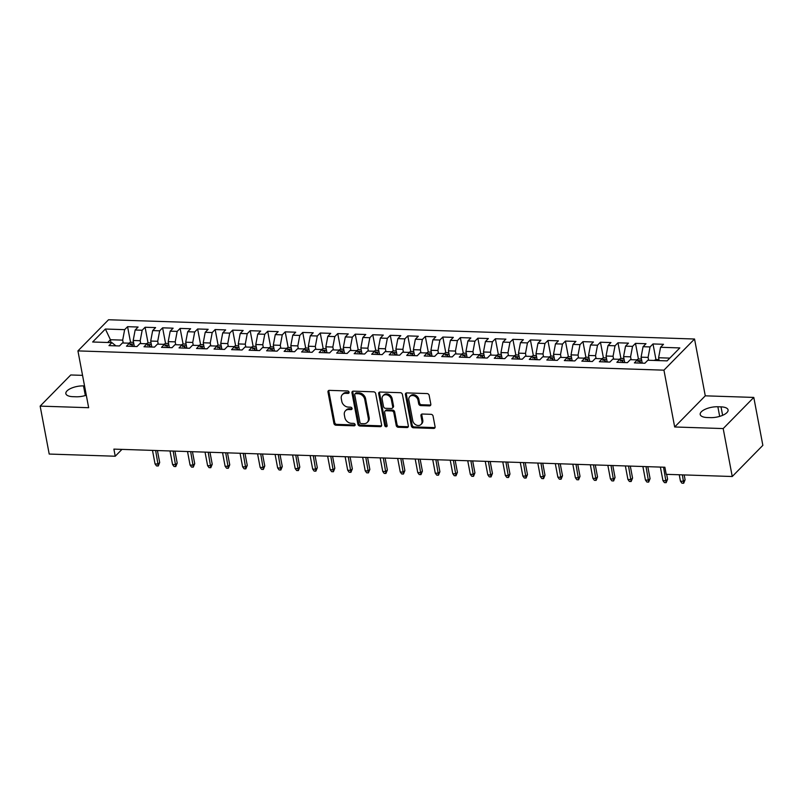 <?xml version="1.0" encoding="UTF-8"?>
<svg xmlns="http://www.w3.org/2000/svg" width="803" height="803" viewBox="0 0 803 803"><rect width="100%" height="100%" fill="white"/><g stroke="black" fill="none" stroke-linecap="round" stroke-linejoin="round"><path stroke-width="1.2" d="M349.074 392.225A1.355 1.084 -135.5 0 0 347.639 390.971L329.381 390.368A1.927 1.546 -135.5 0 0 327.985 392.055L333.918 423.422A1.927 1.546 -135.5 0 0 335.965 425.219L354.223 425.821A1.355 1.084 -135.5 0 0 353.762 423.382L351.403 423.301A6.173 4.938 -135.5 0 1 344.848 417.55L344.357 414.93A6.173 4.938 -135.5 0 1 345.451 410.785A6.173 4.938 -135.5 0 1 348.803 409.54L351.162 409.61A1.355 1.084 -135.5 0 0 350.7 407.171L348.341 407.101A6.173 4.938 -135.5 0 1 341.787 401.339L341.295 398.73A6.173 4.938 -135.5 0 1 342.389 394.574A6.173 4.938 -135.5 0 1 345.742 393.329L348.101 393.41A1.355 1.084 -135.5 0 0 349.074 392.225M429.424 405.866A1.927 1.546 -135.5 0 0 430.82 404.18L429.153 395.377A1.927 1.546 -135.5 0 0 427.106 393.58L406.82 392.908A1.927 1.546 -135.5 0 0 405.435 394.594L411.357 425.971A1.927 1.546 -135.5 0 0 413.404 427.768L433.69 428.431A1.927 1.546 -135.5 0 0 435.085 426.744L433.078 416.115A1.927 1.546 -135.5 0 0 431.02 414.318L422.348 414.027A1.927 1.546 -135.5 0 0 420.953 415.713L421.946 420.993A5.159 4.125 -135.5 0 1 421.033 424.456A5.159 4.125 -135.5 0 1 416.245 425.018A5.159 4.125 -135.5 0 1 412.752 420.692L408.847 400.035A5.159 4.125 -135.5 0 1 409.771 396.572A5.159 4.125 -135.5 0 1 414.559 396.009A5.159 4.125 -135.5 0 1 418.052 400.336L418.694 403.779A1.927 1.546 -135.5 0 0 420.742 405.575L429.424 405.866L430.257 405.023A1.927 1.546 -135.5 0 0 430.779 404.953M723.192 428.571L753.796 397.425L705.275 395.829L674.671 426.975L723.192 428.571L732.246 476.51L666.219 474.332L664.874 467.236L113.896 449.118L115.23 456.224L121.956 449.389M674.671 426.975L663.94 370.163L77.931 350.901L108.535 319.755L694.545 339.017L663.94 370.163M82.548 375.352L70.754 374.971L40.15 406.117L88.661 407.713L77.931 350.901M40.15 406.117L49.204 454.056L115.23 456.224M375.694 393.621A1.927 1.546 -135.5 0 0 373.646 391.824L353.36 391.151A1.927 1.546 -135.5 0 0 351.965 392.838L357.897 424.205A1.927 1.546 -135.5 0 0 359.945 426.012L380.231 426.674A1.927 1.546 -135.5 0 0 381.616 424.988L375.694 393.621M380.09 392.035L400.376 392.697A1.927 1.546 -135.5 0 1 402.423 394.504L408.346 425.871A1.927 1.546 -135.5 0 1 406.96 427.557L398.278 427.266A1.927 1.546 -135.5 0 1 396.23 425.47L393.831 412.752A1.927 1.546 -135.5 0 0 391.774 410.945L386.022 410.755A1.927 1.546 -135.5 0 0 384.627 412.441L387.136 425.69A1.355 1.084 -135.5 0 1 384.727 425.61L378.695 393.721A1.927 1.546 -135.5 0 1 380.09 392.035M130.538 342.299L127.577 326.68L124.646 329.662L105.384 329.029L92.646 341.998L111.908 342.63L108.967 345.621L119.476 345.963L122.417 342.971L129.424 343.202L126.483 346.193L136.992 346.545L139.933 343.554L146.939 343.784L143.998 346.776L154.507 347.117L157.438 344.126L164.444 344.357L161.513 347.348L172.023 347.689L174.954 344.708L181.96 344.929L179.029 347.92L189.538 348.271L192.469 345.28L199.475 345.511L196.534 348.502L207.044 348.843L209.984 345.852L216.991 346.083L214.05 349.074L224.559 349.415L227.5 346.434L234.506 346.665L231.565 349.646L242.074 349.998L245.015 347.006L252.022 347.237L249.081 350.228L259.59 350.57L262.521 347.579L269.527 347.809L266.596 350.801L277.105 351.142L280.036 348.161L287.042 348.392L284.111 351.373L294.621 351.724L297.552 348.733L304.558 348.964L301.617 351.955L312.126 352.296L315.067 349.305L322.073 349.536L319.132 352.527L329.642 352.878L332.583 349.887L339.589 350.118L336.648 353.099L347.157 353.45L350.098 350.459L357.104 350.69L354.163 353.681L364.672 354.023L367.603 351.031L374.61 351.262L371.679 354.253L382.188 354.605L385.119 351.614L392.125 351.844L389.194 354.836L399.703 355.177L402.634 352.186L409.64 352.417L406.699 355.408L417.209 355.749L420.15 352.768L427.156 352.989L424.215 355.98L434.724 356.331L437.665 353.34L444.671 353.571L441.73 356.562L452.24 356.903L455.181 353.912L462.187 354.143L459.246 357.134L469.755 357.476L472.686 354.494L479.692 354.725L476.761 357.706L487.27 358.058L490.201 355.067L497.208 355.297L494.277 358.289L504.786 358.63L507.717 355.639L514.723 355.87L511.782 358.861L522.291 359.202L525.232 356.221L532.238 356.452L529.297 359.433L539.807 359.784L542.748 356.793L549.754 357.024L546.813 360.015L557.322 360.356L560.263 357.365L567.269 357.596L564.328 360.587L574.838 360.928L577.769 357.947L584.775 358.178L581.844 361.159L592.353 361.511L595.284 358.519L602.29 358.75L599.359 361.741L609.868 362.083L612.799 359.092L619.806 359.322L616.865 362.314L627.374 362.665L630.315 359.674L637.321 359.905L634.38 362.896L644.889 363.237L647.83 360.246L667.092 360.878L679.83 347.92L660.568 347.277L658.601 357.747L659.143 360.617M127.577 326.68L138.086 327.022L135.155 330.013L142.161 330.244L140.194 340.713L140.736 343.574M148.043 342.881L145.092 327.253L142.161 330.244M145.092 327.253L155.601 327.594L152.67 330.585L159.677 330.816L157.709 341.285L158.251 344.156M165.559 343.453L162.607 327.825L159.677 330.816M162.607 327.825L173.117 328.176L170.186 331.167L177.182 331.388L175.215 341.857L175.757 344.728M183.074 344.025L180.123 328.407L177.182 331.388M180.123 328.407L190.632 328.748L187.691 331.739L194.697 331.97L192.73 342.439L193.272 345.31M200.589 344.607L197.638 328.979L194.697 331.97M197.638 328.979L208.148 329.32L205.207 332.312L212.213 332.542L210.245 343.011L210.787 345.882M218.105 345.18L215.154 329.551L212.213 332.542M215.154 329.551L225.663 329.903L222.722 332.894L229.728 333.125L227.761 343.594L228.303 346.454M235.62 345.762L232.659 330.133L229.728 333.125M232.659 330.133L243.168 330.475L240.238 333.466L247.244 333.697L245.276 344.166L245.818 347.037M253.126 346.334L250.175 330.706L247.244 333.697M250.175 330.706L260.684 331.057L257.753 334.038L264.759 334.269L262.792 344.738L263.334 347.609M270.641 346.906L267.69 331.278L264.759 334.269M267.69 331.278L278.199 331.629L275.268 334.62L282.265 334.851L280.297 345.32L280.839 348.181M288.157 347.488L285.206 331.86L282.265 334.851M285.206 331.86L295.715 332.201L292.774 335.192L299.78 335.423L297.813 345.892L298.355 348.763M305.672 348.06L302.721 332.432L299.78 335.423M302.721 332.432L313.23 332.783L310.289 335.764L317.295 335.995L315.328 346.464L315.87 349.335M323.187 348.632L320.236 333.014L317.295 335.995M320.236 333.014L330.746 333.355L327.805 336.347L334.811 336.577L332.844 347.047L333.386 349.907M340.703 349.215L337.752 333.586L334.811 336.577M337.752 333.586L348.251 333.928L345.32 336.919L352.326 337.15L350.359 347.619L350.901 350.489M358.208 349.787L355.257 334.158L352.326 337.15M355.257 334.158L365.766 334.51L362.836 337.491L369.842 337.722L367.874 348.191L368.416 351.062M375.724 350.359L372.773 334.741L369.842 337.722M372.773 334.741L383.282 335.082L380.351 338.073L387.347 338.304L385.38 348.773L385.922 351.634M393.239 350.941L390.288 335.313L387.347 338.304M390.288 335.313L400.797 335.654L397.856 338.645L404.863 338.876L402.895 349.345L403.437 352.216M410.755 351.513L407.804 335.885L404.863 338.876M407.804 335.885L418.313 336.236L415.372 339.217L422.378 339.448L420.411 349.917L420.953 352.788M428.27 352.085L425.319 336.467L422.378 339.448M425.319 336.467L435.828 336.808L432.887 339.799L439.893 340.03L437.926 350.499L438.468 353.37M445.785 352.668L442.834 337.039L439.893 340.03M442.834 337.039L453.334 337.38L450.403 340.372L457.409 340.602L455.442 351.072L455.984 353.942M463.291 353.24L460.34 337.611L457.409 340.602M460.34 337.611L470.849 337.963L467.918 340.954L474.924 341.185L472.957 351.654L473.499 354.514M480.806 353.822L477.855 338.193L474.924 341.185M477.855 338.193L488.365 338.535L485.434 341.526L492.43 341.757L490.472 352.226L491.004 355.097M498.322 354.394L495.371 338.766L492.43 341.757M495.371 338.766L505.88 339.117L502.939 342.098L509.945 342.329L507.978 352.798L508.52 355.669M515.837 354.966L512.886 339.338L509.945 342.329M512.886 339.338L523.395 339.689L520.454 342.68L527.461 342.911L525.493 353.38L526.035 356.241M533.353 355.548L530.402 339.92L527.461 342.911M530.402 339.92L540.911 340.261L537.97 343.252L544.976 343.483L543.009 353.952L543.551 356.823M550.868 356.12L547.917 340.492L544.976 343.483M547.917 340.492L558.416 340.843L555.485 343.825L562.491 344.055L560.524 354.524L561.066 357.395M568.373 356.693L565.422 341.074L562.491 344.055M565.422 341.074L575.932 341.416L573.001 344.407L580.007 344.638L578.04 355.107L578.582 357.967M585.889 357.275L582.938 341.646L580.007 344.638M582.938 341.646L593.447 341.988L590.516 344.979L597.512 345.21L595.555 355.679L596.087 358.55M603.404 357.847L600.453 342.219L597.512 345.21M600.453 342.219L610.963 342.57L608.022 345.551L615.028 345.782L613.06 356.251L613.602 359.122M620.92 358.419L617.969 342.801L615.028 345.782M617.969 342.801L628.478 343.142L625.537 346.133L632.543 346.364L630.576 356.833L631.118 359.694M638.435 359.001L635.484 343.373L632.543 346.364M635.484 343.373L645.993 343.714L643.052 346.705L650.059 346.936L648.091 357.405L648.633 360.276M655.951 359.573L653 343.945L650.059 346.936M653 343.945L663.499 344.296L660.568 347.277M637.321 359.905L641.326 363.117M669.802 358.118L658.601 357.747M619.806 359.322L623.811 362.544M648.091 357.405L641.085 357.174L642.219 363.147M643.052 346.705L641.085 357.174M602.29 358.75L606.295 361.972M630.576 356.833L623.57 356.602L624.704 362.575M625.537 346.133L623.57 356.602M584.775 358.178L588.79 361.39M613.06 356.251L606.054 356.02L607.188 361.992M608.022 345.551L606.054 356.02M567.269 357.596L571.274 360.818M595.555 355.679L588.549 355.448L589.673 361.42M590.516 344.979L588.549 355.448M549.754 357.024L553.759 360.236M578.04 355.107L571.033 354.876L572.158 360.848M573.001 344.407L571.033 354.876M532.238 356.452L536.243 359.664M560.524 354.524L553.518 354.294L554.642 360.266M555.485 343.825L553.518 354.294M514.723 355.87L518.728 359.092M543.009 353.952L536.002 353.721L537.127 359.694M537.97 343.252L536.002 353.721M497.208 355.297L501.213 358.509M525.493 353.38L518.487 353.149L519.621 359.122M520.454 342.68L518.487 353.149M479.692 354.725L483.707 357.937M507.978 352.798L500.972 352.567L502.106 358.539M502.939 342.098L500.972 352.567M462.187 354.143L466.192 357.365M490.472 352.226L483.466 351.995L484.59 357.967M485.434 341.526L483.466 351.995M444.671 353.571L448.676 356.783M472.957 351.654L465.951 351.423L467.075 357.395M467.918 340.954L465.951 351.423M427.156 352.989L431.161 356.211M455.442 351.072L448.435 350.841L449.56 356.813M450.403 340.372L448.435 350.841M409.64 352.417L413.645 355.639M437.926 350.499L430.92 350.269L432.044 356.241M432.887 339.799L430.92 350.269M392.125 351.844L396.13 355.056M420.411 349.917L413.404 349.686L414.539 355.669M415.372 339.217L413.404 349.686M374.61 351.262L378.625 354.484M402.895 349.345L395.889 349.114L397.023 355.087M397.856 338.645L395.889 349.114M357.104 350.69L361.109 353.912M385.38 348.773L378.384 348.542L379.508 354.514M380.351 338.073L378.384 348.542M339.589 350.118L343.594 353.33M367.874 348.191L360.868 347.96L361.992 353.932M362.836 337.491L360.868 347.96M322.073 349.536L326.078 352.758M350.359 347.619L343.353 347.388L344.477 353.36M345.32 336.919L343.353 347.388M304.558 348.964L308.563 352.176M332.844 347.047L325.837 346.816L326.962 352.788M327.805 336.347L325.837 346.816M287.042 348.392L291.047 351.604M315.328 346.464L308.322 346.234L309.456 352.206M310.289 335.764L308.322 346.234M269.527 347.809L273.542 351.031M297.813 345.892L290.806 345.661L291.941 351.634M292.774 335.192L290.806 345.661M252.022 347.237L256.027 350.449M280.297 345.32L273.301 345.089L274.425 351.062M275.268 334.62L273.301 345.089M234.506 346.665L238.511 349.877M262.792 344.738L255.786 344.507L256.91 350.479M257.753 334.038L255.786 344.507M216.991 346.083L220.996 349.305M245.276 344.166L238.27 343.935L239.394 349.907M240.238 333.466L238.27 343.935M199.475 345.511L203.48 348.723M227.761 343.594L220.755 343.363L221.879 349.335M222.722 332.894L220.755 343.363M181.96 344.929L185.965 348.151M210.245 343.011L203.239 342.781L204.374 348.753M205.207 332.312L203.239 342.781M164.444 344.357L168.459 347.579M192.73 342.439L185.724 342.208L186.858 348.181M187.691 331.739L185.724 342.208M146.939 343.784L150.944 346.996M175.215 341.857L168.218 341.636L169.343 347.609M170.186 331.167L168.218 341.636M129.424 343.202L133.428 346.424M157.709 341.285L150.703 341.054L151.827 347.026M152.67 330.585L150.703 341.054M111.908 342.63L115.913 345.852M140.194 340.713L133.188 340.482L134.312 346.454M135.155 330.013L133.188 340.482M732.246 476.51L762.85 445.354L753.796 397.425M705.275 395.829L694.545 339.017M110.965 342.6L110.423 339.729L107.702 342.49M124.646 329.662L122.678 340.131L123.22 343.001M122.678 340.131L110.423 339.729L105.384 329.029M84.546 385.932L83.512 385.902A12.577 4.959 -10.7 0 0 65.856 393.631A12.577 4.959 -10.7 0 0 72.922 396.682L76.084 396.782A12.577 4.959 -10.7 0 0 86.302 395.227M710.424 417.63A12.577 4.959 -10.7 0 0 728.08 409.911A12.577 4.959 -10.7 0 0 721.014 406.86L717.862 406.76A12.577 4.959 -10.7 0 0 700.206 414.478A12.577 4.959 -10.7 0 0 707.272 417.53L710.424 417.63M349.094 392.557A1.355 1.084 -135.5 0 1 348.934 392.567L346.565 392.486A6.173 4.938 -135.5 0 0 343.212 393.741L342.389 394.574M345.451 410.785L346.274 409.942A6.173 4.938 -135.5 0 1 349.626 408.697L351.995 408.767A1.355 1.084 -135.5 0 0 352.156 408.767M328.849 390.439A1.927 1.546 -135.5 0 0 328.818 391.212L334.741 422.579A1.927 1.546 -135.5 0 0 336.788 424.375L355.056 424.978A1.355 1.084 -135.5 0 0 355.217 424.968M352.828 391.232A1.927 1.546 -135.5 0 0 352.798 391.994L358.72 423.372A1.927 1.546 -135.5 0 0 360.768 425.168L381.054 425.831A1.927 1.546 -135.5 0 0 381.586 425.761M355.709 393.661A1.355 1.084 -135.5 0 0 354.735 394.835L359.935 422.368A1.355 1.084 -135.5 0 0 361.37 423.633L363.869 423.713A6.173 4.938 -135.5 0 0 367.212 422.468A6.173 4.938 -135.5 0 0 368.316 418.313L364.753 399.492A6.173 4.938 -135.5 0 0 358.198 393.741L355.709 393.661L356.532 392.818A1.355 1.084 -135.5 0 0 355.799 393.089L354.976 393.932M367.212 422.468L368.045 421.625A6.173 4.938 -135.5 0 0 369.139 417.48L368.316 418.313M356.532 392.818L359.031 392.898A6.173 4.938 -135.5 0 1 365.586 398.659L369.139 417.48M384.968 411.146L385.801 410.313A1.927 1.546 -135.5 0 1 386.845 409.921L392.607 410.102A1.927 1.546 -135.5 0 1 394.654 411.909L397.053 424.626A1.927 1.546 -135.5 0 0 399.101 426.423L407.783 426.714A1.927 1.546 -135.5 0 0 408.315 426.644M379.558 392.105A1.927 1.546 -135.5 0 0 379.528 392.878L385.55 424.767A1.355 1.084 -135.5 0 0 387.146 426.022M391.332 399.543A5.159 4.125 -135.5 0 0 387.839 395.217A5.159 4.125 -135.5 0 0 383.051 395.779A5.159 4.125 -135.5 0 0 382.138 399.242L383.513 406.519A1.927 1.546 -135.5 0 0 385.56 408.315L391.322 408.506A1.927 1.546 -135.5 0 0 392.707 406.82L391.332 399.543L392.155 398.71A5.159 4.125 -135.5 0 0 388.662 394.373A5.159 4.125 -135.5 0 0 383.884 394.935L383.051 395.779M392.366 408.115L393.189 407.282A1.927 1.546 -135.5 0 0 393.53 405.977L392.707 406.82M392.155 398.71L393.53 405.977M409.771 396.572L410.594 395.728A5.159 4.125 -135.5 0 1 415.382 395.166A5.159 4.125 -135.5 0 1 418.875 399.492L419.527 402.935A1.927 1.546 -135.5 0 0 421.575 404.742L430.257 405.023M421.033 424.456L421.856 423.613A5.159 4.125 -135.5 0 0 422.779 420.15L421.946 420.993M421.816 414.107A1.927 1.546 -135.5 0 0 421.786 414.88L422.779 420.15M406.288 392.988A1.927 1.546 -135.5 0 0 406.258 393.761L412.19 425.128A1.927 1.546 -135.5 0 0 414.238 426.925L434.523 427.587A1.927 1.546 -135.5 0 0 435.045 427.517M133.539 342.359L130.618 342.259L128.691 343.182M131.923 345.22A5.209 2.359 -88.1 0 1 132.063 344.919L132.154 344.527M132.063 344.919C131.953 343.955 131.25 343.935 129.966 344.848M159.687 462.518L158.271 465.981L156.515 465.921L155.049 463.923L158.201 464.034L159.687 462.518L157.428 450.553M158.271 465.981L155.641 450.493M155.049 463.923L152.49 450.393M151.054 342.931L148.133 342.841L146.206 343.754M149.438 345.792A5.209 2.359 -88.1 0 1 149.579 345.491L149.659 345.109M149.579 345.491C149.458 344.527 148.766 344.507 147.481 345.42M177.202 463.09L175.787 466.553L174.03 466.493L172.565 464.505L175.716 464.606L177.202 463.09L174.944 451.125M175.787 466.553L173.157 451.065M172.565 464.505L170.005 450.965M168.57 343.503L165.649 343.413L163.722 344.336M166.954 346.364A5.209 2.359 -88.1 0 1 167.094 346.063L167.175 345.681M167.094 346.063C166.974 345.109 166.281 345.079 164.996 346.003M194.717 463.662L193.292 467.135L191.546 467.075L190.08 465.078L193.232 465.178L194.717 463.662L192.459 451.708M193.292 467.135L190.672 451.647M190.08 465.078L187.521 451.537M186.085 344.085L183.164 343.985L181.237 344.909M184.469 346.946A5.209 2.359 -88.1 0 1 184.61 346.645L184.69 346.254M184.61 346.645C184.489 345.681 183.787 345.661 182.502 346.575M212.233 464.244L210.808 467.707L209.061 467.647L207.596 465.65L210.747 465.76L212.233 464.244L209.974 452.28M210.808 467.707L208.188 452.219M207.596 465.65L205.036 452.119M203.601 344.658L200.68 344.567L198.742 345.481M201.975 347.518A5.209 2.359 -88.1 0 1 202.125 347.217L202.205 346.836M202.125 347.217C202.005 346.254 201.302 346.234 200.017 347.147M229.748 464.817L228.323 468.279L226.576 468.219L225.101 466.232L228.253 466.332L229.748 464.817L227.49 452.852M228.323 468.279L225.703 452.802M225.101 466.232L222.551 452.691M221.106 345.24L218.195 345.139L216.258 346.063M219.49 348.09A5.209 2.359 -88.1 0 1 219.631 347.799L219.721 347.408M219.631 347.799C219.52 346.836 218.817 346.806 217.533 347.729M247.264 465.399L245.838 468.862L244.082 468.801L242.616 466.804L245.768 466.904L247.264 465.399L244.995 453.434M245.838 468.862L243.209 453.374M242.616 466.804L240.057 453.273M238.621 345.812L235.701 345.712L233.773 346.635M237.005 348.673A5.209 2.359 -88.1 0 1 237.146 348.372L237.236 347.98M237.146 348.372C237.036 347.408 236.333 347.388 235.048 348.301M264.769 465.971L263.354 469.434L261.597 469.374L260.132 467.386L263.284 467.487L264.769 465.971L262.511 454.006M263.354 469.434L260.724 453.946M260.132 467.386L257.572 453.846M256.137 346.384L253.216 346.294L251.289 347.217M254.521 349.245A5.209 2.359 -88.1 0 1 254.661 348.944L254.742 348.562M254.661 348.944C254.541 347.98 253.848 347.96 252.564 348.873M282.285 466.543L280.869 470.006L279.113 469.956L277.647 467.958L280.799 468.059L282.285 466.543L280.026 454.578M280.869 470.006L278.239 454.528M277.647 467.958L275.088 454.418M273.652 346.966L270.731 346.866L268.804 347.789M272.036 349.827A5.209 2.359 -88.1 0 1 272.177 349.526L272.257 349.134M272.177 349.526C272.056 348.562 271.364 348.532 270.079 349.456M299.8 467.125L298.375 470.588L296.628 470.528L295.163 468.53L298.314 468.641L299.8 467.125L297.542 455.16M298.375 470.588L295.755 455.1M295.163 468.53L292.603 455M291.168 347.538L288.247 347.438L286.32 348.361M289.552 350.399A5.209 2.359 -88.1 0 1 289.692 350.098L289.773 349.706M289.692 350.098C289.572 349.134 288.869 349.114 287.584 350.028M317.315 467.697L315.89 471.16L314.144 471.1L312.678 469.113L315.83 469.213L317.315 467.697L315.057 455.733M315.89 471.16L313.27 455.672M312.678 469.113L310.119 455.572M308.683 348.111L305.762 348.02L303.825 348.944M307.057 350.971A5.209 2.359 -88.1 0 1 307.208 350.67L307.288 350.289M307.208 350.67C307.087 349.706 306.385 349.686 305.1 350.6M334.831 468.269L333.406 471.732L331.659 471.682L330.184 469.685L333.335 469.785L334.831 468.269L332.572 456.315M333.406 471.732L330.786 456.255M330.184 469.685L327.634 456.144M326.189 348.693L323.278 348.592L321.341 349.516M324.573 351.553A5.209 2.359 -88.1 0 1 324.713 351.252L324.803 350.861M324.713 351.252C324.603 350.289 323.9 350.269 322.615 351.182M352.346 468.852L350.921 472.315L349.164 472.254L347.699 470.257L350.851 470.367L352.346 468.852L350.078 456.887M350.921 472.315L348.291 456.827M347.699 470.257L345.139 456.726M343.704 349.265L340.783 349.164L338.856 350.088M342.088 352.126A5.209 2.359 -88.1 0 1 342.229 351.824L342.319 351.433M342.229 351.824C342.118 350.861 341.416 350.841 340.131 351.754M369.852 469.424L368.436 472.887L366.68 472.826L365.214 470.839L368.366 470.939L369.852 469.424L367.593 457.459M368.436 472.887L365.807 457.399M365.214 470.839L362.655 457.298M361.22 349.837L358.299 349.747L356.371 350.67M359.603 352.698A5.209 2.359 -88.1 0 1 359.744 352.397L359.824 352.015M359.744 352.397C359.624 351.443 358.931 351.413 357.646 352.336M387.367 469.996L385.952 473.459L384.195 473.409L382.73 471.411L385.882 471.512L387.367 469.996L385.109 458.041M385.952 473.459L383.322 457.981M382.73 471.411L380.17 457.871M378.735 350.419L375.814 350.319L373.887 351.242M377.119 353.28A5.209 2.359 -88.1 0 1 377.259 352.979L377.34 352.587M377.259 352.979C377.139 352.015 376.446 351.995 375.162 352.908M404.883 470.578L403.457 474.041L401.711 473.981L400.245 471.983L403.397 472.094L404.883 470.578L402.624 458.613M403.457 474.041L400.838 458.553M400.245 471.983L397.686 458.453M396.25 350.991L393.329 350.901L391.402 351.814M394.634 353.852A5.209 2.359 -88.1 0 1 394.775 353.551L394.855 353.169M394.775 353.551C394.654 352.587 393.952 352.567 392.667 353.481M422.398 471.15L420.973 474.613L419.226 474.553L417.761 472.565L420.913 472.666L422.398 471.15L420.14 459.186M420.973 474.613L418.353 459.125M417.761 472.565L415.201 459.025M413.766 351.563L410.845 351.473L408.908 352.397M412.14 354.424A5.209 2.359 -88.1 0 1 412.29 354.123L412.371 353.742M412.29 354.123C412.17 353.169 411.467 353.139 410.182 354.063M439.914 471.722L438.488 475.195L436.742 475.135L435.266 473.138L438.418 473.238L439.914 471.722L437.655 459.768M438.488 475.195L435.868 459.707M435.266 473.138L432.717 459.597M431.271 352.146L428.36 352.045L426.423 352.969M429.655 355.006A5.209 2.359 -88.1 0 1 429.796 354.705L429.886 354.314M429.796 354.705C429.685 353.742 428.983 353.721 427.698 354.635M457.429 472.305L456.004 475.767L454.247 475.707L452.782 473.71L455.933 473.82L457.429 472.305L455.16 460.34M456.004 475.767L453.374 460.28M452.782 473.71L450.222 460.179M448.787 352.718L445.866 352.627L443.939 353.541M447.171 355.578A5.209 2.359 -88.1 0 1 447.311 355.277L447.401 354.896M447.311 355.277C447.201 354.314 446.498 354.294 445.213 355.207M474.934 472.877L473.519 476.34L471.762 476.279L470.297 474.292L473.449 474.392L474.934 472.877L472.676 460.912M473.519 476.34L470.889 460.862M470.297 474.292L467.737 460.751M466.302 353.3L463.381 353.2L461.454 354.123M464.686 356.151A5.209 2.359 -88.1 0 1 464.827 355.859L464.907 355.468M464.827 355.859C464.706 354.896 464.014 354.866 462.729 355.789M492.45 473.459L491.034 476.922L489.278 476.862L487.812 474.864L490.964 474.964L492.45 473.459L490.191 461.494M491.034 476.922L488.405 461.434M487.812 474.864L485.253 461.334M483.818 353.872L480.897 353.772L478.969 354.695M482.201 356.733A5.209 2.359 -88.1 0 1 482.342 356.432L482.422 356.04M482.342 356.432C482.222 355.468 481.529 355.448 480.244 356.361M509.965 474.031L508.54 477.494L506.793 477.434L505.328 475.446L508.48 475.547L509.965 474.031L507.707 462.066M508.54 477.494L505.92 462.006M505.328 475.446L502.768 461.906M501.333 354.444L498.412 354.354L496.485 355.277M499.717 357.305A5.209 2.359 -88.1 0 1 499.857 357.004L499.938 356.622M499.857 357.004C499.737 356.04 499.034 356.02 497.75 356.933M527.481 474.603L526.055 478.066L524.309 478.016L522.843 476.018L525.995 476.119L527.481 474.603L525.222 462.638M526.055 478.066L523.436 462.588M522.843 476.018L520.284 462.478M518.848 355.026L515.928 354.926L513.99 355.849M517.222 357.887A5.209 2.359 -88.1 0 1 517.373 357.586L517.453 357.194M517.373 357.586C517.252 356.622 516.55 356.592 515.265 357.516M544.996 475.185L543.571 478.648L541.824 478.588L540.349 476.591L543.501 476.701L544.996 475.185L542.738 463.221M543.571 478.648L540.951 463.16M540.349 476.591L537.799 463.06M536.354 355.599L533.443 355.498L531.506 356.422M534.738 358.459A5.209 2.359 -88.1 0 1 534.888 358.158L534.969 357.767M534.888 358.158C534.768 357.194 534.065 357.174 532.78 358.088M562.512 475.757L561.086 479.22L559.33 479.16L557.864 477.173L561.016 477.273L562.512 475.757L560.243 463.793M561.086 479.22L558.456 463.732M557.864 477.173L555.305 463.632M553.869 356.171L550.948 356.08L549.021 357.004M552.253 359.031A5.209 2.359 -88.1 0 1 552.394 358.73L552.484 358.349M552.394 358.73C552.283 357.767 551.581 357.747 550.296 358.66M580.017 476.33L578.602 479.792L576.845 479.742L575.38 477.745L578.531 477.845L580.017 476.33L577.759 464.365M578.602 479.792L575.972 464.315M575.38 477.745L572.82 464.204M571.385 356.753L568.464 356.652L566.537 357.576M569.769 359.614A5.209 2.359 -88.1 0 1 569.909 359.312L569.989 358.921M569.909 359.312C569.789 358.349 569.096 358.329 567.811 359.242M597.532 476.912L596.117 480.375L594.361 480.314L592.895 478.317L596.047 478.427L597.532 476.912L595.274 464.947M596.117 480.375L593.487 464.887M592.895 478.317L590.335 464.786M588.9 357.325L585.979 357.225L584.052 358.148M587.284 360.186A5.209 2.359 -88.1 0 1 587.425 359.885L587.505 359.493M587.425 359.885C587.304 358.921 586.612 358.901 585.327 359.814M615.048 477.484L613.622 480.947L611.876 480.887L610.41 478.899L613.562 479L615.048 477.484L612.789 465.519M613.622 480.947L611.003 465.459M610.41 478.899L607.851 465.359M606.416 357.897L603.495 357.807L601.567 358.73M604.8 360.758A5.209 2.359 -88.1 0 1 604.94 360.457L605.02 360.075M604.94 360.457C604.82 359.503 604.117 359.473 602.832 360.396M632.563 478.056L631.138 481.519L629.391 481.469L627.926 479.471L631.078 479.572L632.563 478.056L630.305 466.101M631.138 481.519L628.518 466.041M627.926 479.471L625.366 465.931M623.931 358.479L621.01 358.379L619.073 359.302M622.305 361.34A5.209 2.359 -88.1 0 1 622.455 361.039L622.536 360.647M622.455 361.039C622.335 360.075 621.632 360.055 620.348 360.969M650.079 478.638L648.653 482.101L646.907 482.041L645.431 480.043L648.583 480.154L650.079 478.638L647.82 466.673M648.653 482.101L646.034 466.613M645.431 480.043L642.882 466.513M641.436 359.051L638.526 358.961L636.588 359.874M639.82 361.912A5.209 2.359 -88.1 0 1 639.971 361.611L640.051 361.23M639.971 361.611C639.85 360.647 639.148 360.627 637.863 361.541M667.594 479.21L666.169 482.673L664.412 482.613L662.947 480.626L666.099 480.726L667.594 479.21L666.671 474.352M666.169 482.673L663.539 467.185M662.947 480.626L660.387 467.085M658.952 359.624L656.031 359.533L654.104 360.457M685.1 479.782L683.684 483.245L681.928 483.195L680.462 481.198L683.614 481.298L685.1 479.782L684.186 474.924M683.684 483.245L682.399 474.864M680.462 481.198L679.248 474.764M346.565 392.486L345.742 393.329M351.995 408.767L351.162 409.61M349.626 408.697L348.803 409.54M355.056 424.978L354.223 425.821M336.788 424.375L335.965 425.219M334.741 422.579L333.918 423.422M328.818 391.212L327.985 392.055M348.934 392.567L348.101 393.41M381.054 425.831L380.231 426.674M360.768 425.168L359.945 426.012M358.72 423.372L357.897 424.205M352.798 391.994L351.965 392.838M365.586 398.659L364.753 399.492M359.031 392.898L358.198 393.741M407.783 426.714L406.96 427.557M399.101 426.423L398.278 427.266M397.053 424.626L396.23 425.47M394.654 411.909L393.831 412.752M392.607 410.102L391.774 410.945M386.845 409.921L386.022 410.755M385.55 424.767L384.727 425.61M379.528 392.878L378.695 393.721M421.575 404.742L420.742 405.575M419.527 402.935L418.694 403.779M418.875 399.492L418.052 400.336M421.786 414.88L420.953 415.713M434.523 427.587L433.69 428.431M414.238 426.925L413.404 427.768M412.19 425.128L411.357 425.971M406.258 393.761L405.435 394.594M85.339 395.528L83.512 385.902M722.62 415.332L721.014 406.86M719.679 416.386L717.862 406.76M133.86 344.065L130.337 343.945M151.376 344.638L147.852 344.517M168.891 345.21L165.368 345.099M186.406 345.792L182.883 345.671M203.922 346.364L200.399 346.254M221.427 346.936L217.914 346.826M238.943 347.518L235.42 347.398M256.458 348.09L252.935 347.98M273.974 348.673L270.45 348.552M291.489 349.245L287.966 349.124M309.004 349.817L305.481 349.706M326.51 350.399L322.997 350.279M344.025 350.971L340.502 350.851M361.541 351.543L358.018 351.433M379.056 352.126L375.533 352.005M396.572 352.698L393.048 352.577M414.087 353.27L410.564 353.159M431.592 353.852L428.079 353.732M449.108 354.424L445.585 354.314M466.623 354.996L463.1 354.886M484.139 355.578L480.616 355.458M501.654 356.151L498.131 356.04M519.17 356.733L515.646 356.612M536.675 357.305L533.162 357.184M554.19 357.877L550.667 357.767M571.706 358.459L568.183 358.339M589.221 359.031L585.698 358.911M606.737 359.603L603.214 359.493M624.252 360.186L620.729 360.065M641.768 360.758L638.244 360.637"/></g></svg>
